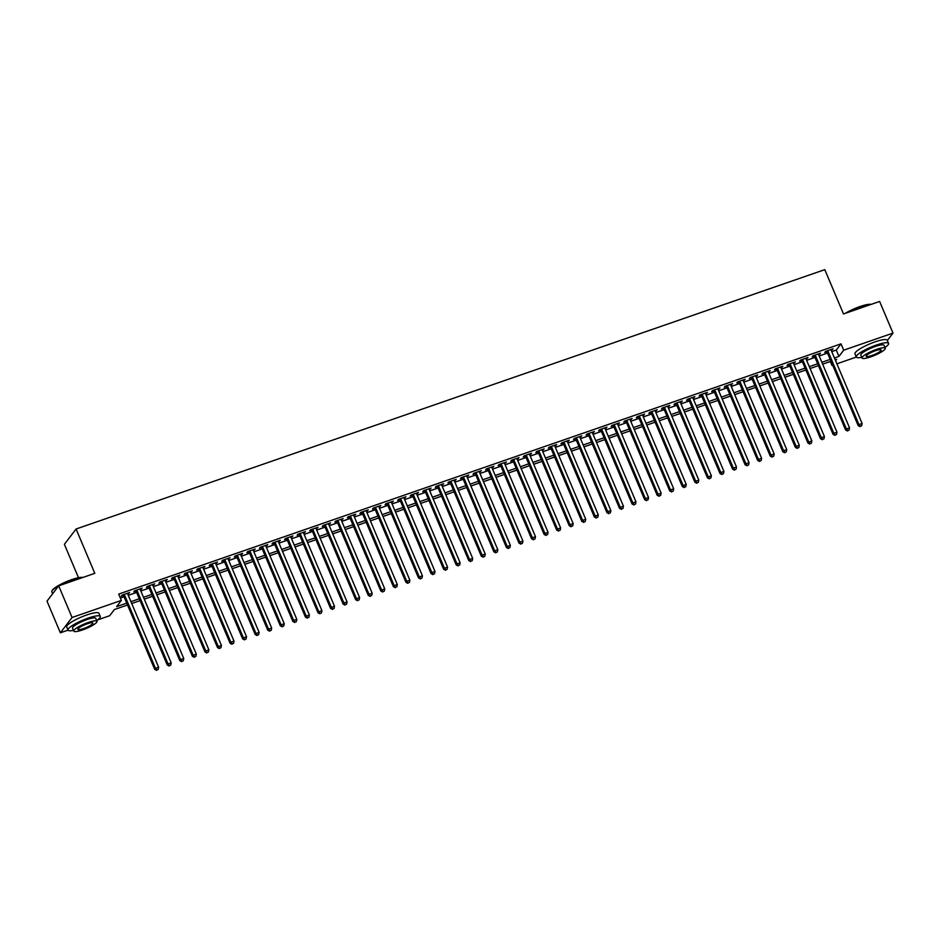 <?xml version="1.0" encoding="UTF-8"?>
<svg xmlns="http://www.w3.org/2000/svg" width="940" height="940" viewBox="0 0 940 940"><rect width="100%" height="100%" fill="white"/><g stroke="black" fill="none" stroke-linecap="round" stroke-linejoin="round"><path stroke-width="1.41" d="M78.502 577.712L64.39 544.319L76.081 529.009L824.791 269.639L843.509 313.96L879.629 301.446L893 333.101L887.348 340.503M856.317 357.071L836.882 363.804M832.675 365.261L832.006 365.495L832.499 364.838M830.326 361.512L832.006 365.495M127.511 604.984L114.421 609.519L109.675 615.724L97.631 619.895M68.032 630.152L60.372 632.808L72.063 617.498L121.366 600.413L116.631 606.617L126.724 603.127M72.063 617.498L58.691 585.843L47 601.142L60.372 632.808M127.675 593.939L129.591 592.517L122.059 595.126L121.26 596.16L123.457 595.396M140.236 589.591L142.151 588.17L134.62 590.778L133.833 591.812L136.03 591.048M152.797 585.232L154.712 583.811L147.181 586.419L146.393 587.453L148.59 586.701M165.358 580.885L167.273 579.463L159.741 582.072L158.954 583.106L161.151 582.342M177.918 576.537L179.846 575.104L172.302 577.724L171.515 578.758L173.712 577.994M190.479 572.178L192.406 570.756L184.863 573.365L184.076 574.399L186.273 573.635M203.052 567.831L204.967 566.409L197.424 569.017L196.636 570.051L198.834 569.288M215.613 563.483L217.528 562.049L209.984 564.67L209.197 565.704L211.394 564.94M228.173 559.124L230.089 557.702L222.557 560.311L221.758 561.345L223.955 560.581M240.734 554.776L242.649 553.355L235.118 555.963L234.33 556.997L236.528 556.233M253.295 550.417L255.21 548.995L247.678 551.604L246.891 552.638L249.088 551.886M265.856 546.07L267.771 544.648L260.239 547.256L259.452 548.29L261.649 547.527M278.416 541.722L280.343 540.288L272.8 542.909L272.012 543.943L274.21 543.179M290.977 537.363L292.904 535.941L285.361 538.549L284.573 539.584L286.771 538.832M303.549 533.015L305.465 531.594L297.921 534.202L297.134 535.236L299.331 534.472M316.11 528.668L318.026 527.234L310.482 529.855L309.695 530.889L311.892 530.125M328.671 524.309L330.586 522.887L323.055 525.495L322.255 526.529L324.453 525.765M341.232 519.961L343.147 518.539L335.615 521.148L334.828 522.182L337.025 521.418M353.793 515.614L355.708 514.18L348.176 516.788L347.389 517.822L349.586 517.071M366.353 511.254L368.269 509.832L360.737 512.441L359.95 513.475L362.147 512.711M378.914 506.907L380.841 505.473L373.298 508.094L372.51 509.128L374.707 508.364M391.475 502.548L393.402 501.126L385.858 503.734L385.071 504.768L387.268 504.016M404.047 498.2L405.963 496.778L398.419 499.387L397.632 500.421L399.829 499.657M416.608 493.853L418.523 492.419L410.98 495.039L410.193 496.073L412.39 495.31M429.169 489.493L431.084 488.072L423.552 490.68L422.753 491.714L424.951 490.95M441.73 485.146L443.645 483.724L436.113 486.332L435.326 487.366L437.523 486.603M454.29 480.798L456.206 479.365L448.674 481.973L447.887 483.007L450.084 482.255M466.851 476.439L468.766 475.017L461.235 477.626L460.447 478.66L462.645 477.896M479.412 472.091L481.339 470.67L473.795 473.278L473.008 474.312L475.205 473.548M491.973 467.732L493.899 466.311L486.356 468.919L485.569 469.953L487.766 469.201M504.545 463.385L506.46 461.963L498.917 464.572L498.13 465.606L500.327 464.842M517.106 459.037L519.021 457.604L511.478 460.224L510.69 461.258L512.888 460.494M529.667 454.678L531.582 453.256L524.05 455.865L523.251 456.899L525.448 456.135M542.227 450.331L544.143 448.909L536.611 451.517L535.823 452.551L538.021 451.788M554.788 445.983L556.703 444.549L549.172 447.17L548.384 448.204L550.582 447.44M567.349 441.624L569.264 440.202L561.732 442.811L560.945 443.845L563.142 443.081M579.91 437.276L581.837 435.855L574.293 438.463L573.506 439.497L575.703 438.733M592.47 432.917L594.397 431.495L586.854 434.104L586.067 435.138L588.264 434.386M605.043 428.57L606.958 427.148L599.414 429.756L598.627 430.79L600.824 430.027M617.604 424.222L619.519 422.788L611.975 425.409L611.188 426.443L613.385 425.679M630.164 419.863L632.08 418.441L624.548 421.049L623.749 422.084L625.946 421.32M642.725 415.515L644.64 414.094L637.109 416.702L636.321 417.736L638.519 416.972M655.286 411.168L657.201 409.734L649.669 412.355L648.882 413.389L651.079 412.625M667.846 406.809L669.762 405.387L662.23 407.995L661.443 409.029L663.64 408.265M680.407 402.461L682.334 401.039L674.791 403.648L674.004 404.682L676.201 403.918M692.968 398.102L694.895 396.68L687.352 399.288L686.564 400.322L688.761 399.571M705.541 393.754L707.456 392.332L699.912 394.941L699.125 395.975L701.322 395.211M718.101 389.407L720.016 387.973L712.473 390.594L711.686 391.628L713.883 390.864M730.662 385.048L732.577 383.626L725.045 386.234L724.246 387.268L726.444 386.505M743.223 380.7L745.138 379.278L737.606 381.887L736.819 382.921L739.016 382.157M755.784 376.353L757.699 374.919L750.167 377.539L749.38 378.573L751.577 377.81M768.344 371.993L770.26 370.572L762.728 373.18L761.941 374.214L764.138 373.45M780.905 367.646L782.832 366.224L775.289 368.832L774.501 369.866L776.698 369.103M793.466 363.298L795.393 361.865L787.849 364.473L787.062 365.507L789.259 364.755M806.038 358.939L807.954 357.517L800.41 360.126L799.623 361.16L801.82 360.396M818.599 354.591L820.514 353.158L812.971 355.778L812.184 356.812L814.381 356.048M831.747 351.63L836.283 350.056L841.018 343.852L118.687 594.092L121.366 600.413M120.367 598.063L124.056 596.794M128.263 595.337L136.617 592.447M140.824 590.978L149.178 588.087M153.385 586.63L161.739 583.74M165.945 582.283L174.3 579.381M178.506 577.924L186.86 575.033M191.079 573.576L199.421 570.686M203.639 569.229L211.982 566.327M216.2 564.87L224.554 561.979M228.761 560.522L237.115 557.631M241.322 556.163L249.676 553.272M253.882 551.815L262.237 548.925M266.443 547.468L274.797 544.566M279.004 543.109L287.358 540.218M291.576 538.761L299.919 535.87M304.137 534.413L312.48 531.511M316.698 530.054L325.052 527.164M329.259 525.707L337.613 522.816M341.819 521.347L350.173 518.457M354.38 517L362.734 514.11M366.941 512.653L375.295 509.75M379.502 508.293L387.856 505.403M392.074 503.946L400.416 501.055M404.635 499.598L412.977 496.696M417.196 495.239L425.55 492.349M429.756 490.892L438.111 488.001M442.317 486.532L450.671 483.642M454.878 482.185L463.232 479.294M467.439 477.837L475.793 474.947M479.999 473.478L488.353 470.588M492.572 469.13L500.914 466.24M505.132 464.783L513.475 461.881M517.693 460.424L526.048 457.533M530.254 456.076L538.608 453.186M542.815 451.729L551.169 448.827M555.376 447.37L563.73 444.479M567.936 443.022L576.29 440.132M580.497 438.663L588.851 435.772M593.07 434.315L601.412 431.425M605.63 429.968L613.973 427.065M618.191 425.609L626.545 422.718M630.752 421.261L639.106 418.37M643.312 416.913L651.667 414.011M655.873 412.554L664.227 409.664M668.434 408.207L676.788 405.316M680.995 403.848L689.349 400.957M693.567 399.5L701.91 396.61M706.128 395.153L714.471 392.25M718.689 390.793L727.043 387.903M731.25 386.446L739.604 383.555M743.81 382.098L752.164 379.196M756.371 377.739L764.725 374.849M768.932 373.392L777.286 370.501M781.493 369.032L789.847 366.142M794.065 364.685L802.408 361.794M806.626 360.337L814.968 357.435M819.187 355.978L827.541 353.088M831.16 350.232L833.075 348.811L825.543 351.419L824.744 352.453L826.942 351.701M58.691 585.843L94.799 573.33L76.081 529.009M841.018 343.852L843.697 350.185L893 333.101M834.426 357.964L838.95 356.389L843.697 350.185M130.942 601.67L139.285 598.768M143.503 597.311L151.845 594.421M156.064 592.964L164.418 590.073M168.624 588.616L176.979 585.714M181.185 584.257L189.539 581.366M193.746 579.91L202.1 577.019M206.307 575.55L214.661 572.66M218.867 571.203L227.221 568.312M231.44 566.855L239.782 563.953M244.001 562.496L252.343 559.606M256.561 558.149L264.916 555.258M269.122 553.801L277.476 550.899M281.683 549.442L290.037 546.551M294.243 545.094L302.598 542.204M306.804 540.735L315.159 537.845M319.365 536.388L327.719 533.497M331.938 532.04L340.28 529.138M344.498 527.681L352.841 524.79M357.059 523.333L365.413 520.443M369.62 518.986L377.974 516.084M382.18 514.627L390.535 511.736M394.741 510.279L403.096 507.389M407.302 505.92L415.656 503.029M419.863 501.572L428.217 498.682M432.435 497.225L440.778 494.322M444.996 492.865L453.339 489.975M457.557 488.518L465.911 485.628M470.118 484.171L478.472 481.268M482.678 479.811L491.032 476.921M495.239 475.464L503.593 472.573M507.8 471.105L516.154 468.214M520.361 466.757L528.715 463.866M532.933 462.41L541.276 459.507M545.494 458.05L553.836 455.16M558.054 453.703L566.409 450.812M570.615 449.355L578.97 446.453M583.176 444.996L591.53 442.106M595.737 440.649L604.091 437.758M608.298 436.301L616.652 433.399M620.858 431.942L629.212 429.051M633.431 427.594L641.773 424.704M645.991 423.235L654.334 420.345M658.552 418.887L666.907 415.997M671.113 414.54L679.467 411.638M683.674 410.181L692.028 407.29M696.235 405.833L704.589 402.943M708.795 401.486L717.15 398.584M721.356 397.127L729.71 394.236M733.928 392.779L742.271 389.889M746.489 388.42L754.832 385.529M759.05 384.072L767.404 381.182M771.611 379.725L779.965 376.822M784.172 375.365L792.526 372.475M796.732 371.018L805.087 368.128M809.293 366.671L817.647 363.768M821.854 362.311L830.208 359.421M835.613 360.772L836.741 359.291L835.202 359.82M830.995 361.277L822.641 364.168M818.434 365.625L810.08 368.527M805.874 369.984L797.519 372.875M793.313 374.332L784.959 377.222M780.741 378.691L772.398 381.581M768.18 383.038L759.837 385.929M755.619 387.386L747.265 390.288M743.058 391.745L734.704 394.636M730.498 396.093L722.143 398.983M717.937 400.44L709.582 403.342M705.376 404.799L697.022 407.69M692.815 409.147L684.461 412.037M680.243 413.506L671.9 416.397M667.682 417.853L659.34 420.744M655.121 422.201L646.767 425.091M642.561 426.56L634.206 429.451M630 430.908L621.645 433.798M617.439 435.255L609.085 438.157M604.878 439.615L596.524 442.505M592.317 443.962L583.963 446.853M579.745 448.31L571.403 451.212M567.184 452.669L558.842 455.559M554.624 457.016L546.269 459.907M542.063 461.376L533.709 464.266M529.502 465.723L521.148 468.613M516.941 470.071L508.587 472.973M504.38 474.43L496.026 477.32M491.82 478.777L483.466 481.668M479.247 483.125L470.905 486.027M466.687 487.484L458.344 490.375M454.126 491.832L445.772 494.722M441.565 496.191L433.211 499.081M429.004 500.538L420.65 503.429M416.444 504.886L408.089 507.788M403.883 509.245L395.529 512.135M391.322 513.593L382.968 516.483M378.75 517.94L370.407 520.842M366.189 522.299L357.846 525.19M353.628 526.647L345.274 529.537M341.067 531.006L332.713 533.897M328.507 535.354L320.152 538.244M315.946 539.701L307.591 542.603M303.385 544.06L295.031 546.951M290.824 548.408L282.47 551.298M278.252 552.755L269.909 555.658M265.691 557.115L257.349 560.005M253.13 561.462L244.776 564.353M240.57 565.821L232.215 568.712M228.009 570.169L219.655 573.059M215.448 574.516L207.094 577.418M202.887 578.876L194.533 581.766M190.326 583.223L181.972 586.114M177.754 587.571L169.412 590.473M165.193 591.93L156.851 594.82M152.633 596.277L144.278 599.168M140.072 600.625L131.718 603.527M836.283 350.056L838.95 356.389M832.006 349.187L832.288 349.845M819.445 353.534L819.727 354.192M806.884 357.882L807.166 358.551M794.323 362.241L794.594 362.899M781.763 366.588L782.033 367.258M769.19 370.947L769.472 371.606M756.63 375.295L756.911 375.953M744.069 379.643L744.351 380.312M731.508 384.002L731.79 384.66M718.947 388.349L719.229 389.007M706.386 392.697L706.668 393.366M693.826 397.056L694.096 397.714M681.265 401.404L681.535 402.073M668.692 405.751L668.975 406.421M656.132 410.11L656.414 410.768M643.571 414.458L643.853 415.128M631.01 418.817L631.292 419.475M618.45 423.164L618.732 423.822M605.889 427.512L606.171 428.182M593.328 431.871L593.598 432.529M580.767 436.219L581.038 436.889M568.195 440.566L568.477 441.236M555.634 444.926L555.916 445.584M543.073 449.273L543.355 449.943M530.513 453.632L530.795 454.29M517.952 457.98L518.234 458.638M505.391 462.327L505.673 462.997M492.83 466.687L493.101 467.345M480.27 471.034L480.54 471.704M467.697 475.382L467.979 476.051M455.136 479.741L455.418 480.399M442.576 484.088L442.858 484.758M430.015 488.447L430.297 489.106M417.454 492.795L417.736 493.453M404.893 497.143L405.175 497.812M392.332 501.502L392.603 502.16M379.772 505.849L380.042 506.507M367.199 510.197L367.481 510.866M354.639 514.556L354.921 515.214M342.078 518.904L342.36 519.573M329.517 523.263L329.799 523.921M316.956 527.61L317.238 528.268M304.396 531.958L304.678 532.628M291.835 536.317L292.105 536.975M279.274 540.664L279.544 541.322M266.702 545.012L266.983 545.682M254.141 549.371L254.423 550.029M241.58 553.719L241.862 554.389M229.019 558.066L229.301 558.736M216.459 562.426L216.741 563.084M203.898 566.773L204.18 567.443M191.337 571.132L191.607 571.79M178.776 575.48L179.047 576.138M166.204 579.827L166.486 580.497M153.643 584.187L153.925 584.845M141.082 588.534L141.364 589.204M128.522 592.881L128.804 593.551M826.671 351.031L858.185 425.644L858.972 424.61L827.741 350.667M860.37 426.243L861.627 425.808L860.37 426.243L858.972 424.61L862.121 423.529L830.878 349.574M858.185 425.644L860.065 426.654M861.627 425.808L862.121 423.529M845.283 313.349A17.096 3.325 -22.9 0 1 859.971 306.546A17.096 3.325 -22.9 0 1 871.11 304.396M870.863 304.478A17.519 3.408 157.1 0 0 860.229 306.804A17.519 3.408 157.1 0 0 846.74 312.844M884.975 347.483A17.519 3.408 157.1 0 0 888.57 343.394A17.519 3.408 157.1 0 0 876.374 345.039A17.519 3.408 157.1 0 0 856.293 357.036A17.519 3.408 157.1 0 0 861.733 357.306M888.57 343.394L887.231 340.233A17.519 3.408 157.1 0 0 875.046 341.878A17.519 3.408 157.1 0 0 854.954 353.863L856.293 357.036M862.039 358.034L860.817 355.12A12.608 2.456 -22.9 0 1 875.269 346.496A12.608 2.456 -22.9 0 1 884.047 345.309L885.28 348.223A12.608 2.456 157.1 0 0 876.503 349.398A12.608 2.456 157.1 0 0 862.039 358.034A12.608 2.456 157.1 0 0 870.816 356.848A12.608 2.456 157.1 0 0 885.28 348.223M875.493 350.726A8.131 1.586 157.1 0 0 866.175 356.284A8.131 1.586 157.1 0 0 871.827 355.52A8.131 1.586 157.1 0 0 881.144 349.962A8.131 1.586 157.1 0 0 875.493 350.726M82.591 577.56A17.519 3.408 157.1 0 0 71.945 579.886A17.519 3.408 157.1 0 0 51.923 591.107L52.147 590.579A17.096 3.325 -22.9 0 1 71.687 579.628A17.096 3.325 -22.9 0 1 82.826 577.477M96.691 620.564A17.519 3.408 157.1 0 0 100.286 616.476A17.519 3.408 157.1 0 0 88.102 618.12A17.519 3.408 157.1 0 0 68.009 630.106A17.519 3.408 157.1 0 0 73.449 630.376M100.286 616.476L98.947 613.315A17.519 3.408 157.1 0 0 86.762 614.96A17.519 3.408 157.1 0 0 66.681 626.945L68.009 630.106M73.767 631.116L72.533 628.202A12.608 2.456 -22.9 0 1 86.997 619.566A12.608 2.456 -22.9 0 1 95.774 618.391L96.996 621.293A12.608 2.456 157.1 0 0 88.219 622.48A12.608 2.456 157.1 0 0 73.767 631.116A12.608 2.456 157.1 0 0 82.544 629.929A12.608 2.456 157.1 0 0 96.996 621.293M87.209 623.808A8.131 1.586 157.1 0 0 77.891 629.365A8.131 1.586 157.1 0 0 83.554 628.602A8.131 1.586 157.1 0 0 92.872 623.044A8.131 1.586 157.1 0 0 87.209 623.808M51.923 591.107A17.519 3.408 157.1 0 0 51.864 591.871L52.652 593.739M814.111 355.379L845.624 430.003L846.411 428.969L815.18 355.014M847.809 430.591L849.067 430.156L847.809 430.591L846.411 428.969L849.548 427.876L818.317 353.922M845.624 430.003L847.492 431.014M849.067 430.156L849.548 427.876M801.538 359.738L833.063 434.351L833.851 433.316L802.607 359.362M835.249 434.95L836.506 434.515L835.249 434.95L833.851 433.316L836.988 432.224L805.756 358.281M833.063 434.351L834.932 435.361M836.506 434.515L836.988 432.224M788.977 364.086L820.502 438.698L821.29 437.664L790.047 363.721M822.688 439.297L823.945 438.863L822.688 439.297L821.29 437.664L824.427 436.583L793.195 362.629M820.502 438.698L822.371 439.709M823.945 438.863L824.427 436.583M776.417 368.445L807.942 443.057L808.729 442.023L777.486 368.069M810.127 443.645L811.385 443.21L810.127 443.645L808.729 442.023L811.866 440.93L780.623 366.976M807.942 443.057L809.81 444.068M811.385 443.21L811.866 440.93M763.856 372.792L795.369 447.405L796.168 446.371L764.925 372.416M797.567 448.004L798.824 447.569L797.567 448.004L796.168 446.371L799.306 445.29L768.062 371.335M795.369 447.405L797.249 448.415M798.824 447.569L799.306 445.29M751.295 377.14L782.809 451.752L783.607 450.718L752.364 376.776M785.006 452.352L786.263 451.917L785.006 452.352L783.607 450.718L786.745 449.637L755.502 375.683M782.809 451.752L784.689 452.763M786.263 451.917L786.745 449.637M738.734 381.499L770.248 456.112L771.035 455.078L739.803 381.123M772.445 456.711L773.702 456.276L772.445 456.711L771.035 455.078L774.184 453.985L742.941 380.042M770.248 456.112L772.128 457.122M773.702 456.276L774.184 453.985M726.173 385.846L757.687 460.459L758.474 459.425L727.243 385.471M759.873 461.058L761.13 460.623L759.873 461.058L758.474 459.425L761.623 458.344L730.38 384.389M757.687 460.459L759.567 461.47M761.13 460.623L761.623 458.344M713.613 390.194L745.126 464.818L745.914 463.784L714.682 389.83M747.312 465.406L748.569 464.971L747.312 465.406L745.914 463.784L749.051 462.691L717.819 388.737M745.126 464.818L746.995 465.829M748.569 464.971L749.051 462.691M701.04 394.553L732.566 469.166L733.353 468.132L702.11 394.177M734.751 469.765L736.008 469.33L734.751 469.765L733.353 468.132L736.49 467.039L705.259 393.096M732.566 469.166L734.434 470.176M736.008 469.33L736.49 467.039M688.48 398.901L720.005 473.513L720.792 472.479L689.549 398.537M722.19 474.113L723.448 473.678L722.19 474.113L720.792 472.479L723.929 471.398L692.698 397.444M720.005 473.513L721.873 474.524M723.448 473.678L723.929 471.398M675.919 403.26L707.444 477.873L708.231 476.839L676.988 402.884M709.63 478.46L710.887 478.025L709.63 478.46L708.231 476.839L711.368 475.746L680.125 401.791M707.444 477.873L709.312 478.883M710.887 478.025L711.368 475.746M663.358 407.608L694.871 482.22L695.67 481.186L664.427 407.231M697.069 482.819L698.326 482.385L697.069 482.819L695.67 481.186L698.808 480.093L667.564 406.151M694.871 482.22L696.752 483.231M698.326 482.385L698.808 480.093M650.797 411.955L682.311 486.568L683.11 485.534L651.866 411.591M684.508 487.167L685.765 486.732L684.508 487.167L683.11 485.534L686.247 484.453L655.004 410.498M682.311 486.568L684.191 487.578M685.765 486.732L686.247 484.453M638.236 416.314L669.75 490.927L670.537 489.893L639.306 415.938M671.947 491.526L673.205 491.091L671.947 491.526L670.537 489.893L673.686 488.8L642.443 414.846M669.75 490.927L671.63 491.937M673.205 491.091L673.686 488.8M625.676 420.662L657.189 495.274L657.977 494.24L626.745 420.286M659.375 495.873L660.632 495.439L659.375 495.873L657.977 494.24L661.125 493.159L629.882 419.205M657.189 495.274L659.069 496.285M660.632 495.439L661.125 493.159M613.115 425.009L644.629 499.634L645.416 498.599L614.184 424.645M646.814 500.221L648.071 499.786L646.814 500.221L645.416 498.599L648.553 497.507L617.322 423.552M644.629 499.634L646.497 500.632M648.071 499.786L648.553 497.507M600.543 429.369L632.068 503.981L632.855 502.947L601.612 428.993M634.253 504.58L635.511 504.146L634.253 504.58L632.855 502.947L635.992 501.854L604.761 427.912M632.068 503.981L633.936 504.991M635.511 504.146L635.992 501.854M587.982 433.716L619.507 508.329L620.294 507.295L589.051 433.352M621.692 508.928L622.95 508.493L621.692 508.928L620.294 507.295L623.432 506.214L592.2 432.259M619.507 508.329L621.375 509.339M622.95 508.493L623.432 506.214M575.421 438.064L606.946 512.688L607.734 511.654L576.49 437.699M609.132 513.275L610.389 512.841L609.132 513.275L607.734 511.654L610.871 510.561L579.628 436.606M606.946 512.688L608.814 513.698M610.389 512.841L610.871 510.561M562.86 442.423L594.374 517.035L595.173 516.001L563.929 442.047M596.571 517.635L597.828 517.2L596.571 517.635L595.173 516.001L598.31 514.909L567.067 440.966M594.374 517.035L596.254 518.046M597.828 517.2L598.31 514.909M550.299 446.77L581.813 521.383L582.612 520.349L551.369 446.406M584.01 521.982L585.268 521.547L584.01 521.982L582.612 520.349L585.749 519.268L554.506 445.313M581.813 521.383L583.693 522.393M585.268 521.547L585.749 519.268M537.739 451.13L569.252 525.742L570.039 524.708L538.808 450.754M571.449 526.341L572.707 525.895L571.449 526.341L570.039 524.708L573.188 523.615L541.945 449.661M569.252 525.742L571.132 526.753M572.707 525.895L573.188 523.615M525.178 455.477L556.692 530.09L557.479 529.056L526.247 455.101M558.877 530.689L560.134 530.254L558.877 530.689L557.479 529.056L560.628 527.975L529.385 454.02M556.692 530.09L558.572 531.1M560.134 530.254L560.628 527.975M512.617 459.825L544.131 534.449L544.918 533.415L513.687 459.46M546.316 535.036L547.573 534.601L546.316 535.036L544.918 533.415L548.055 532.322L516.824 458.368M544.131 534.449L545.999 535.447M547.573 534.601L548.055 532.322M500.045 464.184L531.57 538.796L532.357 537.762L501.114 463.808M533.755 539.395L535.013 538.961L533.755 539.395L532.357 537.762L535.495 536.67L504.263 462.727M531.57 538.796L533.438 539.807M535.013 538.961L535.495 536.67M487.484 468.531L519.009 543.144L519.797 542.11L488.553 468.167M521.195 543.743L522.452 543.308L521.195 543.743L519.797 542.11L522.934 541.029L491.702 467.074M519.009 543.144L520.878 544.154M522.452 543.308L522.934 541.029M474.923 472.879L506.449 547.503L507.236 546.469L475.993 472.514M508.634 548.091L509.891 547.656L508.634 548.091L507.236 546.469L510.373 545.376L479.13 471.422M506.449 547.503L508.317 548.514M509.891 547.656L510.373 545.376M462.363 477.238L493.876 551.851L494.675 550.817L463.432 476.862M496.073 552.45L497.331 552.015L496.073 552.45L494.675 550.817L497.812 549.724L466.569 475.781M493.876 551.851L495.756 552.861M497.331 552.015L497.812 549.724M449.802 481.586L481.315 556.198L482.114 555.164L450.871 481.221M483.513 556.797L484.77 556.363L483.513 556.797L482.114 555.164L485.252 554.083L454.008 480.129M481.315 556.198L483.195 557.209M484.77 556.363L485.252 554.083M437.241 485.945L468.755 560.557L469.542 559.523L438.31 485.569M470.952 561.145L472.209 560.71L470.952 561.145L469.542 559.523L472.691 558.431L441.447 484.476M468.755 560.557L470.635 561.568M472.209 560.71L472.691 558.431M424.68 490.292L456.194 564.905L456.981 563.871L425.75 489.916M458.379 565.504L459.637 565.069L458.379 565.504L456.981 563.871L460.13 562.79L428.887 488.835M456.194 564.905L458.074 565.915M459.637 565.069L460.13 562.79M412.12 494.64L443.633 569.264L444.42 568.23L413.189 494.276M445.819 569.851L447.076 569.417L445.819 569.851L444.42 568.23L447.558 567.137L416.326 493.183M443.633 569.264L445.501 570.263M447.076 569.417L447.558 567.137M399.547 498.999L431.072 573.611L431.86 572.577L400.616 498.623M433.258 574.211L434.515 573.776L433.258 574.211L431.86 572.577L434.997 571.485L403.765 497.542M431.072 573.611L432.94 574.622M434.515 573.776L434.997 571.485M386.986 503.346L418.512 577.959L419.299 576.925L388.055 502.982M420.697 578.558L421.954 578.124L420.697 578.558L419.299 576.925L422.436 575.844L391.204 501.889M418.512 577.959L420.38 578.97M421.954 578.124L422.436 575.844M374.426 507.694L405.951 582.318L406.738 581.284L375.495 507.33M408.136 582.906L409.394 582.471L408.136 582.906L406.738 581.284L409.875 580.192L378.632 506.237M405.951 582.318L407.819 583.329M409.394 582.471L409.875 580.192M361.865 512.053L393.378 586.666L394.177 585.632L362.934 511.677M395.576 587.265L396.833 586.83L395.576 587.265L394.177 585.632L397.315 584.539L366.071 510.596M393.378 586.666L395.258 587.676M396.833 586.83L397.315 584.539M349.304 516.401L380.818 591.013L381.616 589.979L350.373 516.037M383.015 591.613L384.272 591.178L383.015 591.613L381.616 589.979L384.754 588.898L353.511 514.944M380.818 591.013L382.697 592.024M384.272 591.178L384.754 588.898M336.743 520.76L368.257 595.373L369.044 594.339L337.812 520.384M370.454 595.96L371.711 595.525L370.454 595.96L369.044 594.339L372.193 593.246L340.95 519.291M368.257 595.373L370.137 596.383M371.711 595.525L372.193 593.246M324.183 525.107L355.696 599.72L356.483 598.686L325.252 524.731M357.882 600.319L359.139 599.885L357.882 600.319L356.483 598.686L359.632 597.605L328.389 523.651M355.696 599.72L357.576 600.731M359.139 599.885L359.632 597.605M311.622 529.455L343.135 604.067L343.923 603.034L312.691 529.091M345.321 604.667L346.578 604.232L345.321 604.667L343.923 603.034L347.06 601.952L315.828 527.998M343.135 604.067L345.004 605.078M346.578 604.232L347.06 601.952M299.049 533.814L330.575 608.427L331.362 607.393L300.118 533.438M332.76 609.026L334.017 608.591L332.76 609.026L331.362 607.393L334.499 606.3L303.268 532.357M330.575 608.427L332.443 609.437M334.017 608.591L334.499 606.3M286.488 538.162L318.014 612.774L318.801 611.74L287.558 537.786M320.199 613.374L321.457 612.939L320.199 613.374L318.801 611.74L321.938 610.659L290.707 536.705M318.014 612.774L319.882 613.785M321.457 612.939L321.938 610.659M273.928 542.509L305.453 617.134L306.24 616.1L274.997 542.145M307.639 617.721L308.896 617.286L307.639 617.721L306.24 616.1L309.377 615.007L278.134 541.052M305.453 617.134L307.321 618.144M308.896 617.286L309.377 615.007M261.367 546.869L292.88 621.481L293.68 620.447L262.436 546.493M295.078 622.08L296.335 621.645L295.078 622.08L293.68 620.447L296.817 619.354L265.574 545.412M292.88 621.481L294.761 622.491M296.335 621.645L296.817 619.354M248.806 551.216L280.32 625.829L281.119 624.795L249.876 550.852M282.517 626.428L283.774 625.993L282.517 626.428L281.119 624.795L284.256 623.714L253.013 549.759M280.32 625.829L282.2 626.839M283.774 625.993L284.256 623.714M236.246 555.575L267.759 630.188L268.546 629.154L237.315 555.199M269.956 630.775L271.214 630.341L269.956 630.775L268.546 629.154L271.695 628.061L240.452 554.106M267.759 630.188L269.639 631.198M271.214 630.341L271.695 628.061M223.685 559.923L255.198 634.535L255.986 633.501L224.754 559.547M257.384 635.135L258.641 634.7L257.384 635.135L255.986 633.501L259.135 632.409L227.891 558.466M255.198 634.535L257.078 635.546M258.641 634.7L259.135 632.409M211.124 564.27L242.638 638.883L243.425 637.849L212.193 563.906M244.823 639.482L246.08 639.047L244.823 639.482L243.425 637.849L246.562 636.768L215.331 562.813M242.638 638.883L244.506 639.893M246.08 639.047L246.562 636.768M198.552 568.63L230.077 643.242L230.864 642.208L199.621 568.254M232.262 643.841L233.52 643.407L232.262 643.841L230.864 642.208L234.001 641.115L202.77 567.173M230.077 643.242L231.945 644.252M233.52 643.407L234.001 641.115M185.991 572.977L217.516 647.59L218.303 646.556L187.06 572.601M219.702 648.189L220.959 647.754L219.702 648.189L218.303 646.556L221.441 645.475L190.209 571.52M217.516 647.59L219.384 648.6M220.959 647.754L221.441 645.475M173.43 577.324L204.955 651.949L205.743 650.915L174.499 576.96M207.141 652.536L208.398 652.102L207.141 652.536L205.743 650.915L208.88 649.822L177.637 575.868M204.955 651.949L206.824 652.948M208.398 652.102L208.88 649.822M160.869 581.684L192.383 656.296L193.182 655.262L161.939 581.308M194.58 656.895L195.837 656.461L194.58 656.895L193.182 655.262L196.319 654.17L165.076 580.227M192.383 656.296L194.263 657.307M195.837 656.461L196.319 654.17M148.309 586.031L179.822 660.644L180.621 659.61L149.378 585.667M182.019 661.243L183.276 660.808L182.019 661.243L180.621 659.61L183.758 658.529L152.515 584.574M179.822 660.644L181.702 661.654M183.276 660.808L183.758 658.529M135.748 590.39L167.261 665.003L168.049 663.969L136.817 590.014M169.459 665.591L170.716 665.156L169.459 665.591L168.049 663.969L171.197 662.876L139.954 588.922M167.261 665.003L169.141 666.014M170.716 665.156L171.197 662.876M123.187 594.738L154.701 669.351L155.488 668.317L124.256 594.362M156.886 669.95L158.143 669.515L156.886 669.95L155.488 668.317L158.637 667.224L127.394 593.281M154.701 669.351L156.581 670.361M158.143 669.515L158.637 667.224"/></g></svg>
